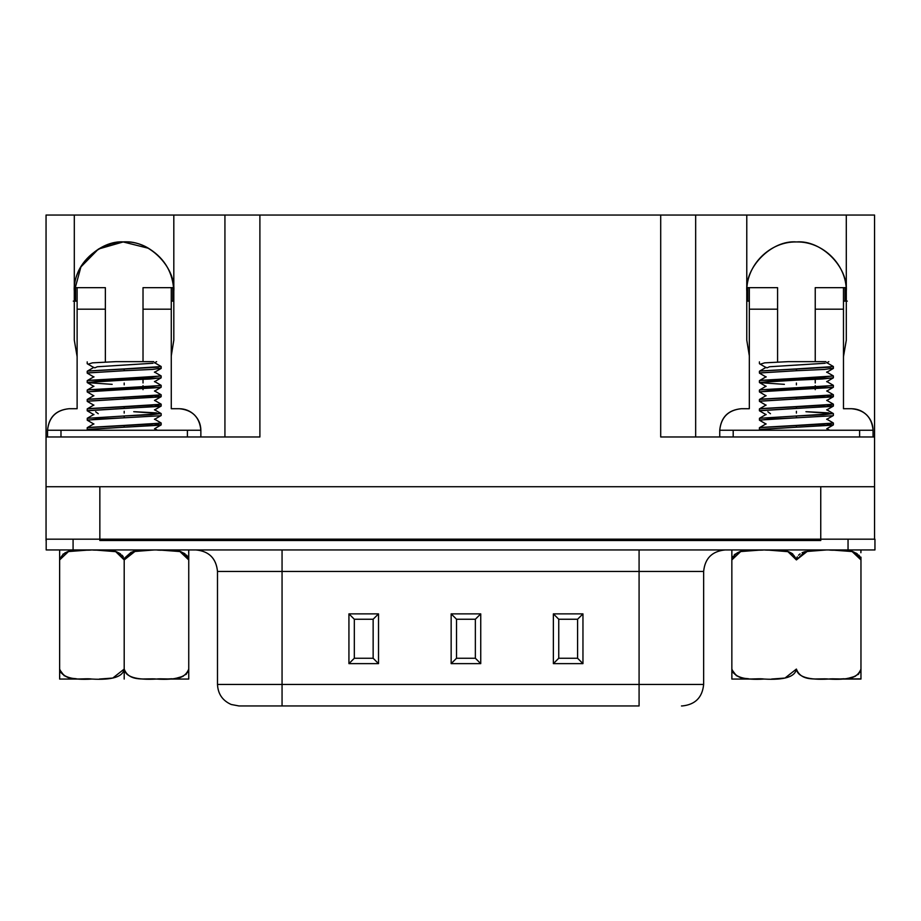 <?xml version="1.0" encoding="UTF-8"?>
<svg xmlns="http://www.w3.org/2000/svg" width="921" height="921" viewBox="0 0 921 921"><rect width="100%" height="100%" fill="white"/><g stroke="black" fill="none" stroke-linecap="round" stroke-linejoin="round"><path stroke-width="1.38" d="M843.475 309.191L843.475 408.717L851.545 408.717C864.623 409.995 871.796 417.167 873.062 430.234C872.97 424.339 870.875 419.262 866.765 415.026C862.528 410.916 857.451 408.809 851.545 408.717L843.475 408.717L843.475 309.191L815.235 309.191L815.235 361.642L815.235 287.674L815.235 309.191L843.475 309.191L843.475 287.674L815.235 287.674L846.134 287.674L843.475 287.674L843.475 309.191L815.235 309.191M815.235 379.36L815.235 382.963L815.235 379.36M815.235 386.947L815.235 385.669M815.235 388.777L815.235 389.675L815.235 388.777M777.577 309.191L777.577 361.642L777.577 309.191L749.326 309.191L749.326 408.717L741.255 408.717C728.281 410.087 721.108 417.259 719.738 430.234C721.016 417.167 728.189 409.995 741.255 408.717L749.326 408.717L749.326 287.674L749.326 309.191L777.577 309.191L777.577 287.674L749.326 287.674L777.577 287.674L777.577 309.191L749.326 309.191M747.794 287.674L749.326 287.674L747.794 287.674L747.794 301.121L749.326 301.121L746.781 301.121L747.794 301.121L747.794 287.674L746.943 287.674L747.794 287.674M847.32 301.121L843.475 301.121L845.018 301.121L845.018 287.674L845.018 301.121L847.32 301.121M179.342 408.717C192.408 409.995 199.581 417.167 200.859 430.234C200.755 424.339 198.66 419.262 194.55 415.026C190.313 410.916 185.236 408.809 179.33 408.717L171.271 408.717L171.271 309.191L143.02 309.191L143.02 361.642L143.02 287.674L143.02 309.191L171.271 309.191L171.271 287.674L143.02 287.674L173.655 287.674L171.271 287.674L171.271 309.191L143.02 309.191M143.02 379.36L143.02 382.963L143.02 379.36M143.02 386.947L143.02 385.669M143.02 388.777L143.02 389.675L143.02 388.777M105.362 309.191L105.362 361.642L105.362 309.191L77.122 309.191L77.122 408.717L69.052 408.717C56.066 410.087 48.894 417.259 47.535 430.234C48.801 417.167 55.974 409.995 69.052 408.717L77.122 408.717L77.122 287.674L77.122 309.191L105.362 309.191L105.362 287.674L77.122 287.674L105.362 287.674L105.362 309.191L77.122 309.191M75.58 287.674L77.122 287.674L75.58 287.674L75.58 301.121L77.122 301.121L73.277 301.121L75.58 301.121L75.58 287.674L74.463 287.674L75.58 287.674M173.816 301.121L171.271 301.121L172.803 301.121L172.803 287.674L172.803 301.121L173.816 301.121M171.271 309.191L171.271 408.717L179.33 408.717M820.749 540.523L99.848 540.523L99.848 486.725L46.05 486.725L46.05 436.968L46.05 540.523L46.05 486.725L874.547 486.725L874.547 539.176L874.547 436.968L874.547 486.725L820.749 486.725L820.749 540.523L820.749 486.725L99.848 486.725L99.848 540.523L820.749 540.523M74.302 215.042L874.547 215.042L874.547 436.968L874.547 215.042L846.295 215.042L846.307 340.137L843.475 356.657L846.307 340.137L846.295 291.278C846.698 264.776 823.029 241.325 796.538 241.947C770.048 241.325 746.39 264.776 746.781 291.278L746.781 215.042L695.666 215.042L695.666 436.968L695.666 215.042L660.702 215.042L660.702 436.968L874.547 436.968L660.702 436.968L660.702 215.042L259.895 215.042L259.895 436.968L46.05 436.968L259.895 436.968L259.895 215.042L224.931 215.042L224.931 436.968L224.931 215.042L173.816 215.042L173.816 340.137L171.271 355.863L173.816 340.148L173.816 215.042L46.05 215.042L74.302 215.042L74.302 291.278L74.302 215.042M749.326 355.863L746.77 340.137L746.781 291.278C744.813 266.768 772.051 239.759 796.538 241.947C821.025 239.759 848.264 266.768 846.295 291.278L846.295 215.042L746.781 215.042L746.77 340.125L749.326 355.863L746.77 340.137L746.781 291.278M695.666 436.968L660.702 436.968M46.05 436.968L46.05 215.042L46.05 436.968M77.122 356.657L74.29 340.137L74.29 291.278C72.333 266.768 99.572 239.759 124.059 241.947C148.546 239.759 175.784 266.768 173.816 291.278L173.816 291.278C172.987 272.927 164.951 258.859 149.709 249.061C118.936 228.696 73.024 253.966 74.302 291.278L74.29 340.125L77.122 356.657M148.281 248.233L123.172 241.947L98.409 249.061L80.898 266.929L74.29 291.37L74.29 340.137M719.738 436.968L719.738 430.234L719.738 436.968M859.615 436.968L859.615 430.234L859.615 436.968L859.615 430.234L733.197 430.234L733.197 436.968L733.197 430.234L719.738 430.234L873.062 430.234L873.062 436.968L873.062 430.234L859.615 430.234M741.681 551.288L741.037 551.46M47.535 436.968L47.535 430.234L47.535 436.968M187.4 436.968L187.4 430.234L187.4 436.968L187.4 430.234L60.982 430.234L60.982 436.968L60.982 430.234L47.535 430.234L200.859 430.234L200.859 436.968L200.859 430.234L187.4 430.234M134.029 551.288L133.246 551.495M69.478 551.288L68.822 551.46M217.494 571.457C216.182 558.379 209.009 551.207 195.977 549.941C209.044 551.207 216.228 558.379 217.494 571.457L217.494 684.441L217.494 571.457L639.082 571.457L639.082 684.441L217.494 684.441L282.056 684.441L282.056 705.958L282.056 684.441L639.082 684.441L639.082 705.958L282.056 705.958L639.082 705.958L639.082 684.441L703.644 684.441L639.082 684.441L639.082 571.457L703.644 571.457L639.082 571.457L639.082 549.941L639.082 571.457L282.056 571.457L282.056 684.441L282.056 571.457L217.494 571.457M239.667 705.958L282.056 705.958L239.011 705.958L231.24 704.496C222.537 700.639 217.955 693.95 217.494 684.441M681.471 705.958L682.127 705.958C695.194 704.68 702.366 697.508 703.644 684.441L703.644 571.457L702.665 571.457M639.082 549.941L723.791 549.941M282.056 549.941L282.056 571.457L282.056 549.941M451.152 613.87L480.739 613.87L480.739 663.638L451.152 663.638L451.152 613.87L480.739 613.87L451.152 613.87L451.152 663.638L480.739 663.638L480.739 613.87L480.739 663.638L451.152 663.638L451.152 613.87L456.528 619.246L451.152 613.87M348.932 613.87L378.519 613.87L378.519 663.638L348.932 663.638L348.932 613.87L378.519 613.87L348.932 613.87L348.932 663.638L378.519 663.638L378.519 613.87L378.519 663.638L348.932 663.638L348.932 613.87L354.32 619.246L348.932 613.87M553.371 613.87L582.958 613.87L582.958 663.638L553.371 663.638L553.371 613.87L582.958 613.87L553.371 613.87L553.371 663.638L582.958 663.638L582.958 613.87L582.958 663.638L553.371 663.638L553.371 613.87L558.748 619.246L553.371 613.87M874.95 549.941L46.188 549.941L874.95 549.941L874.95 539.176L848.045 539.176L848.045 549.941L848.045 539.176L73.081 539.176L73.081 549.941L73.081 539.176L46.188 539.176L46.188 549.941L46.188 539.176L874.95 539.176L874.95 549.941M282.056 686.594L282.056 571.457L227.74 571.457M553.371 663.638L558.748 658.25L558.748 619.246L577.582 619.246L582.958 613.87L577.582 619.246L577.582 658.25L582.958 663.638L577.582 658.25L558.748 658.25L553.371 663.638M558.748 619.246L558.748 658.25L577.582 658.25L577.582 619.246L558.748 619.246M348.932 663.638L354.32 658.25L354.32 619.246L373.143 619.246L378.519 613.87L373.143 619.246L373.143 658.25L378.519 663.638L373.143 658.25L354.32 658.25L348.932 663.638M354.32 619.246L354.32 658.25L373.143 658.25L373.143 619.246L354.32 619.246M451.152 663.638L456.528 658.25L456.528 619.246L475.363 619.246L480.739 613.87L475.363 619.246L475.363 658.25L480.739 663.638L475.363 658.25L456.528 658.25L451.152 663.638M456.528 619.246L456.528 658.25L475.363 658.25L475.363 619.246L456.528 619.246M833.39 366.581L796.4 368.918L796.4 370.726L759.641 372.913M788.203 361.642L825.895 361.642L788.203 361.642L764.66 362.851L760.7 364.06M833.378 376.021L796.4 378.335L796.4 380.143L822.511 379.003L833.367 377.794L833.39 375.975M833.229 385.542L796.4 387.753L796.4 389.56L832.791 387.499M796.4 384.851L796.4 383.044M833.378 404.273L796.4 406.575L796.4 408.383L832.653 406.368M833.378 394.856L796.4 397.17L796.4 398.966L832.791 396.916M805.944 411.699L833.378 413.679L796.4 415.993L796.4 417.8L832.791 415.751M833.378 423.096L796.4 425.41L796.4 427.217L832.791 425.168M759.595 380.534L823.846 377.08L833.24 375.837M759.618 371.105L830.604 367.157M766.997 367.859L769.53 366.754L825.228 363.254M833.24 368.227L824.583 369.425L796.4 370.726L796.4 368.918L759.929 370.99M826.736 391.103L833.298 387.304L768.632 390.826L759.606 392.07M827.023 395.731L833.24 396.755L759.675 401.142M827.012 405.113L833.263 406.161L759.422 410.766M833.206 377.932L768.678 381.409L759.595 382.652L784.393 384.345M759.422 372.993L796.4 370.726M759.422 382.411L796.4 380.143L796.4 378.335L760.032 380.373M759.422 391.828L796.4 389.56L796.4 387.753L759.929 389.825M759.422 401.245L796.4 398.966L796.4 397.17L760.021 399.207M759.514 410.628L796.4 408.383L796.4 406.575L759.929 408.648M796.4 411.284L796.4 413.092M759.422 420.068L796.4 417.8L796.4 415.993L759.445 418.307M759.422 429.485L796.4 427.217L796.4 425.41L759.929 427.482M759.422 420.126L759.514 418.238M796.4 415.993L823.616 414.749L833.275 413.517L826.724 409.73M828.727 412.873L807.164 411.733M766.076 405.033L759.514 408.832L823.788 405.332L833.24 404.089M759.572 399.38L824.122 395.915L833.252 394.672M759.606 389.951L823.708 386.498L833.309 385.289M759.572 427.62L824.122 424.132L833.217 422.9M796.4 417.8L768.644 419.078L759.606 420.31M826.839 423.959L833.194 425.018L759.675 429.393M770.474 413.725L767.861 411.768M731.861 550.09L731.85 559.922C737.307 546.015 754.449 551.23 764.131 549.941C774.25 551.138 791.243 546.199 796.4 559.922L787.916 551.656L766.422 549.941M828.681 549.941C838.536 551.426 854.792 545.658 860.962 559.922L860.962 557.147M860.962 550.113L860.893 552.738M762.024 549.941L740.703 551.552L731.85 559.922L731.85 669.072C733.53 676.981 744.283 680.308 764.131 679.053C784.335 680.205 795.099 676.877 796.4 669.072L796.4 669.176M731.85 679.053L761.909 679.053L731.85 679.053L731.85 669.072L731.85 679.053M763.889 679.053L764.131 679.053C754.276 677.545 738.101 683.382 731.85 669.072L731.85 549.941M731.85 678.869L731.919 676.026M731.884 669.728L736.455 675.772M860.951 678.881L830.846 679.053L860.962 679.053L860.962 669.072C855.436 683.014 838.352 677.752 828.681 679.053C818.562 677.868 801.558 682.795 796.4 669.072L784.991 678.063L771.602 679.042M848.091 678.351L855.356 676.279M796.4 669.072C797.574 676.854 808.339 680.182 828.681 679.053C848.483 680.308 859.247 676.981 860.962 669.072L860.962 559.922L852.132 551.552L830.765 549.941M826.494 549.941L804.966 551.633L796.4 559.922L807.844 550.919L821.256 549.952M860.962 558.31L860.962 679.053M860.64 670.972L859.915 672.468M858.752 673.896L857.946 674.609M855.033 676.371L852.938 677.188M850.175 677.937L847.251 678.432M844.12 678.754L840.723 678.95M833.252 679.053L828.681 679.053M796.665 558.195L797.287 556.791M798.495 555.225L800.119 553.866M802.064 552.75L804.275 551.852M851.81 551.472L853.905 552.151M855.793 552.991L857.347 553.935M858.66 555.018L859.834 556.399M860.663 558.091L860.893 559.024M754.806 679.019L752.089 678.95M748.497 678.742L745.619 678.443M741.854 677.752L740.047 677.246M737.721 676.348L732.886 672.468M732.16 670.972L731.85 669.072M732.137 558.091L732.966 556.399M734.141 555.018L735.465 553.935M737.019 552.991L738.907 552.151M786.569 551.288L788.514 551.852M790.736 552.75L792.693 553.878M161.187 366.581L124.197 368.918L124.197 370.726L87.426 372.913M115.988 361.642L153.692 361.642L115.988 361.642L92.445 362.851L88.485 364.06M161.163 376.021L124.197 378.335L124.197 380.143L150.296 379.003L161.152 377.794L161.175 375.975M161.014 385.542L124.197 387.753L124.197 389.56L160.588 387.499M124.197 384.851L124.197 383.044M161.163 404.273L124.197 406.575L124.197 408.383L160.438 406.368M161.163 394.856L124.197 397.17L124.197 398.966L160.588 396.916M133.729 411.699L161.163 413.679L124.197 415.993L124.197 417.8L160.588 415.751M161.163 423.096L124.197 425.41L124.197 427.217L160.588 425.168M87.38 380.534L151.643 377.08L161.025 375.837M87.403 371.105L158.389 367.157M94.794 367.859L97.315 366.754L153.013 363.254M161.025 368.227L152.368 369.425L124.197 370.726L124.197 368.918L87.714 370.99M154.521 391.103L161.083 387.304L96.417 390.826L87.391 392.07M154.82 395.731L161.025 396.755L87.46 401.142M154.797 405.113L161.048 406.161L87.207 410.766M160.991 377.932L96.463 381.409L87.38 382.652L112.178 384.345M87.207 372.993L124.197 370.726M87.207 382.411L124.197 380.143L124.197 378.335L87.817 380.373M87.207 391.828L124.197 389.56L124.197 387.753L87.714 389.825M87.207 401.245L124.197 398.966L124.197 397.17L87.806 399.207M87.311 410.628L124.197 408.383L124.197 406.575L87.714 408.648M124.197 411.284L124.197 413.092M87.207 420.068L124.197 417.8L124.197 415.993L87.23 418.307M87.207 429.485L124.197 427.217L124.197 425.41L87.714 427.482M87.207 420.126L87.311 418.238L93.896 414.415M124.197 415.993L151.401 414.749L161.06 413.517L154.509 409.73M156.512 412.873L134.95 411.733M93.861 405.033L87.299 408.832L151.585 405.332L161.037 404.089M87.357 399.38L151.919 395.915L161.037 394.672M87.391 389.951L151.493 386.498L161.094 385.289L154.498 381.478M87.368 427.62L151.907 424.132L161.002 422.9M124.197 417.8L96.429 419.078L87.391 420.31M154.624 423.959L160.991 425.018L87.472 429.393M98.259 413.725L95.657 411.768M59.646 550.09L59.635 559.922C65.092 546.015 82.234 551.23 91.916 549.941C102.035 551.138 119.028 546.199 124.197 559.922L115.712 551.656L94.207 549.941M156.466 549.941C166.321 551.426 182.577 545.658 188.747 559.922L188.747 549.941L188.747 559.922L179.917 551.552L158.55 549.941M188.747 550.113L188.678 552.738M89.809 549.941L68.488 551.552L59.635 559.922L59.635 669.072C61.316 676.981 72.068 680.308 91.916 679.053C112.132 680.205 122.884 676.877 124.197 669.072L124.197 559.922L124.197 669.072L112.776 678.063L99.399 679.042M59.635 679.053L89.694 679.053L59.635 679.053L59.635 669.072L59.635 679.053M91.916 679.053C82.061 677.545 65.898 683.382 59.635 669.072L59.635 559.922L63.25 553.935M59.635 678.869L59.715 676.026M59.669 669.728L64.24 675.772M158.642 679.053L188.747 679.053L188.747 669.072C183.233 683.014 166.137 677.752 156.466 679.053C146.347 677.868 129.343 682.795 124.197 669.072C125.36 676.854 136.124 680.182 156.466 679.053C176.268 680.308 187.032 676.981 188.747 669.072L188.747 559.922L188.747 679.053L158.642 679.053M175.876 678.351L183.141 676.279M124.197 679.053L124.197 669.176M154.279 549.941L132.751 551.633L124.197 559.922L135.629 550.919L149.041 549.952M188.437 670.972L187.7 672.468M186.549 673.896L185.731 674.609M182.819 676.371L180.735 677.188M177.96 677.937L175.048 678.432M171.916 678.754L168.508 678.95M124.197 559.922L124.001 558.471M124.45 558.195L131.3 552.128M179.595 551.472L181.69 552.151M183.578 552.991L185.133 553.935M186.456 555.018L187.619 556.399M188.46 558.091L188.678 559.024M82.591 679.019L79.874 678.95M76.293 678.742L73.404 678.443M69.639 677.752L67.832 677.246M65.518 676.348L60.682 672.468M59.957 670.972L59.635 669.072M64.804 552.991L66.692 552.151M114.354 551.288L116.299 551.852M118.521 552.75L120.49 553.878M122.113 555.236L123.31 556.791M59.635 559.922L59.635 549.941M725.126 549.941C712.071 551.23 704.91 558.402 703.644 571.457M833.39 368.4L833.39 366.604M759.422 363.599L759.422 361.861M833.39 385.381L833.39 387.2M833.39 406.023L833.39 404.215M833.39 394.81L833.39 396.606M833.39 415.44L833.39 413.633M833.39 424.857L833.39 423.05M759.503 380.592L766.134 376.747M833.298 375.883L826.667 372.038M759.514 371.163L766.122 367.341M833.298 366.466L826.69 362.632M766.134 377.023L759.514 373.189M826.667 372.314L833.298 368.481M766.134 367.606L759.503 363.76M826.678 362.897L828.831 361.642M759.514 392.012L766.065 395.811M833.298 396.721L826.759 400.508M759.503 401.418L766.053 405.217M833.332 406.115L826.736 409.937M759.503 410.835L766.111 414.669M766.088 386.406L759.514 382.595M826.701 381.708L833.298 377.886M759.422 373.051L759.422 371.255M759.422 380.661L759.422 382.468M759.422 391.886L759.422 390.078M759.422 401.303L759.422 399.495M759.422 408.912L759.422 410.731M759.422 429.543L759.422 427.735M759.503 418.249L766.111 414.415M833.298 404.123L826.747 400.324M759.503 399.415L766.053 395.627M833.332 394.729L826.747 390.918M759.514 389.997L766.076 386.198M833.298 385.289L826.701 381.478M829.625 430.234L826.908 428.668M759.514 427.655L766.065 423.856M833.298 422.946L826.724 419.136M759.514 420.252L766.076 424.063M833.298 424.961L826.747 428.76M759.503 429.67L760.481 430.234M826.713 419.366L833.298 415.555M161.175 368.4L161.175 366.604M87.207 363.599L87.207 361.861M161.175 385.381L161.175 387.2M161.175 406.023L161.175 404.215M161.175 394.81L161.175 396.606M161.175 415.44L161.175 413.633M161.175 424.857L161.175 423.05M87.288 380.592L93.93 376.747M161.083 375.883L154.463 372.038M87.299 371.163L93.907 367.341M161.094 366.466L154.475 362.632M93.919 377.023L87.299 373.189M154.463 372.314L161.083 368.481M93.93 367.606L87.288 363.76M154.475 362.897L156.628 361.642M87.299 392.012L93.85 395.811M161.083 396.721L154.544 400.508M87.288 401.418L93.85 405.217M161.117 406.115L154.521 409.937M87.288 410.835L93.896 414.669M93.873 386.406L87.299 382.595M154.486 381.708L161.083 377.886M87.207 373.051L87.207 371.255M87.207 380.661L87.207 382.468M87.207 391.886L87.207 390.078M87.207 401.303L87.207 399.495M87.207 408.912L87.207 410.731M87.207 429.543L87.207 427.735M161.083 404.123L154.532 400.324M87.288 399.415L93.85 395.627M161.117 394.729L154.532 390.918M87.299 389.997L93.861 386.198M157.41 430.234L154.693 428.668M87.299 427.655L93.85 423.856M161.083 422.946L154.509 419.136M87.299 420.252L93.873 424.063M161.083 424.961L154.532 428.76M87.299 429.67L88.278 430.234M154.498 419.366L161.083 415.555"/></g></svg>
